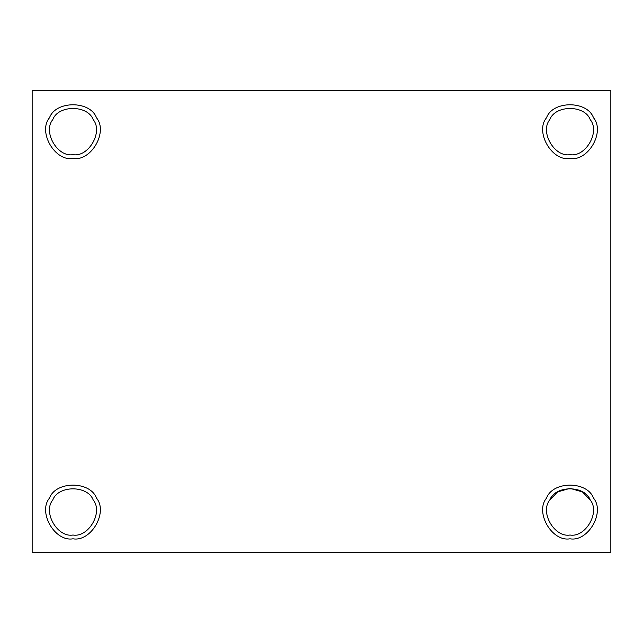 <?xml version="1.0" encoding="UTF-8"?>
<svg xmlns="http://www.w3.org/2000/svg" width="643" height="643" viewBox="0 0 643 643"><rect width="100%" height="100%" fill="white"/><g stroke="black" fill="none" stroke-linecap="round" stroke-linejoin="round"><path stroke-width="0.96" d="M72.989 535.016C88.557 537.813 103.41 512.093 93.195 500.013C87.834 485.119 58.135 485.119 52.774 500.013C42.567 512.093 57.412 537.813 72.989 535.016C57.412 537.813 42.567 512.093 52.774 500.013C58.135 485.119 87.834 485.119 93.195 500.013C103.41 512.093 88.557 537.813 72.989 535.016M72.989 538.802C91.089 542.065 108.354 512.166 96.474 498.116C90.245 480.811 55.724 480.811 49.495 498.116C37.624 512.166 54.88 542.065 72.989 538.802C54.88 542.065 37.624 512.166 49.495 498.116C55.724 480.811 90.245 480.811 96.474 498.116C108.354 512.166 91.089 542.065 72.989 538.802M72.989 154.658C88.557 157.463 103.41 131.743 93.195 119.654C87.834 104.769 58.135 104.769 52.774 119.654C42.567 131.743 57.412 157.463 72.989 154.658C57.412 157.463 42.567 131.743 52.774 119.654C58.135 104.769 87.834 104.769 93.195 119.654C103.41 131.743 88.557 157.463 72.989 154.658M72.989 158.451C91.089 161.706 108.354 131.807 96.474 117.757C90.245 100.453 55.724 100.453 49.495 117.757C37.624 131.807 54.88 161.706 72.989 158.451C54.88 161.706 37.624 131.807 49.495 117.757C55.724 100.453 90.245 100.453 96.474 117.757C108.354 131.807 91.089 161.706 72.989 158.451M570.011 154.658C585.588 157.463 600.433 131.743 590.226 119.654C584.865 104.769 555.166 104.769 549.805 119.654C539.59 131.743 554.443 157.463 570.011 154.658C554.443 157.463 539.59 131.743 549.805 119.654C555.166 104.769 584.865 104.769 590.226 119.654C600.433 131.743 585.588 157.463 570.011 154.658M570.011 158.451C588.12 161.706 605.376 131.807 593.505 117.757C587.276 100.453 552.755 100.453 546.526 117.757C534.646 131.807 551.911 161.706 570.011 158.451C551.911 161.706 534.646 131.807 546.526 117.757C552.755 100.453 587.276 100.453 593.505 117.757C605.376 131.807 588.12 161.706 570.011 158.451M570.011 535.016C585.588 537.813 600.433 512.093 590.226 500.013C584.865 485.119 555.166 485.119 549.805 500.013C539.59 512.093 554.443 537.813 570.011 535.016C554.443 537.813 539.59 512.093 549.805 500.013L557.577 491.935L570.011 488.342L582.454 491.935L590.226 500.013C600.433 512.093 585.588 537.813 570.011 535.016M549.805 500.013C555.166 485.119 584.865 485.119 590.226 500.013M570.011 538.802C588.12 542.065 605.376 512.166 593.505 498.116C587.276 480.811 552.755 480.811 546.526 498.116C534.646 512.166 551.911 542.065 570.011 538.802C551.911 542.065 534.646 512.166 546.526 498.116C552.755 480.811 587.276 480.811 593.505 498.116C605.376 512.166 588.12 542.065 570.011 538.802M610.85 552.514L32.15 552.514L610.85 552.514L610.85 90.486L32.15 90.486L32.15 552.514L32.15 90.486L610.85 90.486L610.85 552.514"/></g></svg>
